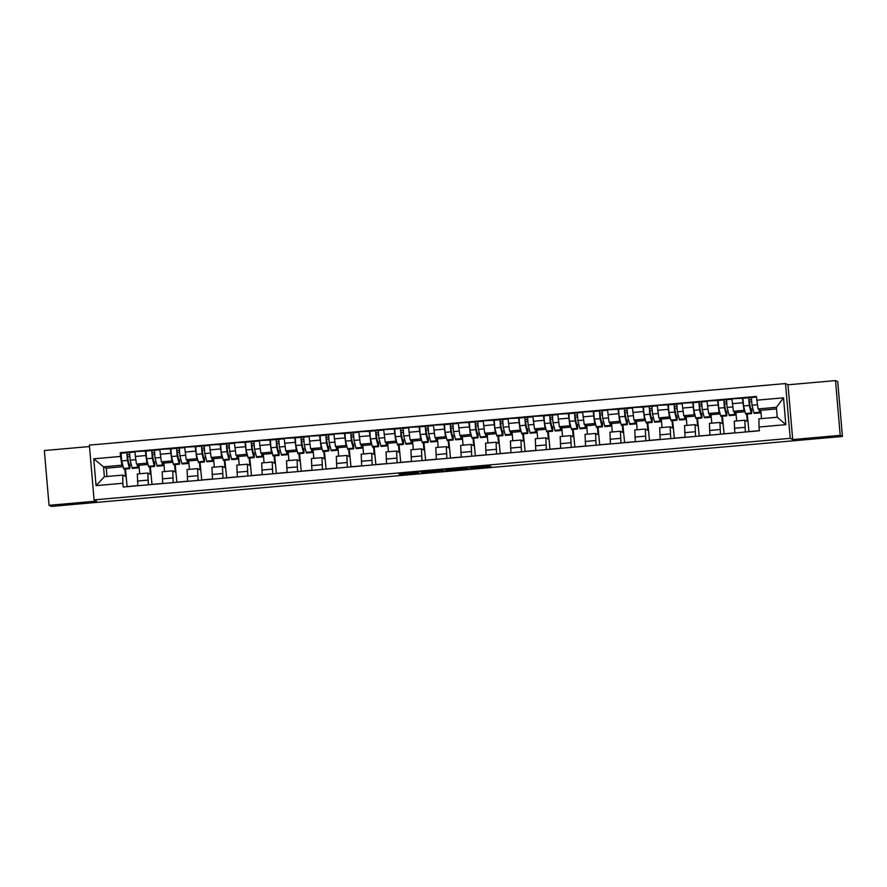 <?xml version="1.0" encoding="UTF-8"?>
<svg xmlns="http://www.w3.org/2000/svg" width="887" height="887" viewBox="0 0 887 887"><rect width="100%" height="100%" fill="white"/><g stroke="black" fill="none" stroke-linecap="round" stroke-linejoin="round"><path stroke-width="1.33" d="M417.965 472.028L398.707 473.747L400.68 474.722L418.986 473.17L411.147 473.458L418.986 472.538L410.127 472.959L417.965 472.028M806.693 439.143L827.127 437.358L806.693 439.143M64.951 504.725L85.385 502.94L64.951 504.725M489.912 466.074L469.212 467.516L471.185 468.491L491.331 466.773L473.037 468.125L471.751 467.493L489.879 465.631M790.217 438.344L792.701 439.564L840.211 435.362L842.428 436.459L51.269 506.41L49.051 505.324L96.561 501.122L94.077 499.891L790.217 438.344L785.516 383.561L89.376 445.119L94.077 499.891M442.147 469.91L420.538 471.817L422.511 472.793L442.657 471.075L444.121 470.886L442.147 469.91M446.338 469.478L466.484 467.759L468.447 468.735L446.882 470.653L444.886 469.666L446.338 469.478M840.211 435.362L835.521 380.59L837.738 381.676L842.428 436.459M89.498 446.549L44.35 450.541L49.051 505.324M835.521 380.59L788 384.792L785.516 383.561M147.819 473.026L137.319 473.957L137.851 485.721M147.807 463.513L147.009 463.125L145.867 455.53L135.345 456.461L136.487 464.056L138.971 465.287L139.702 473.747M135.345 456.461L134.924 451.583L146.178 451.017M148.373 484.79L147.841 473.026L150.346 474.257L149.715 466.861M151.999 484.468L150.313 466.806M145.867 455.53L145.446 450.651M173.253 482.595L172.71 470.82L162.188 471.751L162.731 483.526M171.058 448.811L159.804 449.387L161.356 461.861L163.851 463.081L164.572 471.54M162.188 471.751L172.71 470.82L175.216 472.05L174.584 464.666M176.868 482.273L175.194 464.611M172.677 461.318L171.89 460.93L170.326 448.456M198.123 480.399L197.59 468.624L187.068 469.556L187.6 481.331M195.927 446.616L184.673 447.192L186.237 459.654L188.72 460.885L189.441 469.345M187.068 469.556L197.613 468.624L200.096 469.855L199.453 462.46M201.748 480.078L200.063 462.415M197.546 459.122L196.759 458.723L195.195 446.261M222.437 466.429L211.938 467.36L212.47 479.124M220.796 444.42L209.554 444.986L211.106 457.459L213.59 458.679L214.321 467.15M223.003 478.193L222.46 466.429L224.965 467.66L224.333 460.264M226.617 477.871L224.932 460.209M222.426 456.916L221.628 456.528L220.076 444.054M247.872 475.997L247.329 464.223L236.807 465.154L237.35 476.929M245.677 442.214L234.423 442.79L235.986 455.264L238.47 456.483L239.191 464.943M236.807 465.154L247.329 464.223L249.835 465.453L249.203 458.069M251.487 475.676L249.812 458.014M247.296 454.721L246.508 454.332L244.945 441.859M272.741 473.802L272.209 462.027L261.687 462.959L262.219 474.722M270.546 440.019L259.292 440.595L260.856 453.057L263.339 454.288L264.06 462.748M261.687 462.959L272.231 462.027L274.715 463.258L274.083 455.863M276.367 473.481L274.682 455.818M272.165 452.525L271.378 452.126L269.814 439.664M297.622 471.596L297.078 459.832L286.556 460.763L287.1 472.527M295.415 437.823L284.173 438.389L285.725 450.862L288.208 452.082L288.94 460.553M286.556 460.763L297.101 459.832L299.584 461.063L298.952 453.667M301.236 471.274L299.551 453.612M297.045 450.319L296.247 449.931L294.695 437.457M321.937 457.637L311.426 458.557L311.969 470.332M320.296 435.617L309.042 436.193L310.605 448.667L313.089 449.886L313.81 458.346M322.491 469.4L321.959 457.625L324.465 458.856L323.822 451.472M326.106 469.079L324.431 451.416M321.914 448.123L321.127 447.735L319.564 435.262M347.371 467.205L346.828 455.43L336.306 456.361L336.838 468.125M345.165 433.421L333.911 433.998L335.474 446.46L337.958 447.691L338.69 456.151M336.306 456.361L346.85 455.43L349.334 456.661L348.702 449.265M350.986 466.884L349.301 449.21M346.795 445.928L345.997 445.529L344.444 433.067M372.241 464.999L371.697 453.235L361.175 454.166L361.719 465.93M370.045 431.226L358.791 431.792L360.355 444.265L362.838 445.485L363.559 453.956M361.175 454.166L371.72 453.235L374.203 454.454L373.571 447.07M375.855 464.677L374.181 447.015M371.664 443.722L370.877 443.334L369.314 430.86M396.556 451.039L386.056 451.96L386.588 463.735M394.915 429.02L383.661 429.596L385.224 442.07L387.708 443.289L388.428 451.749M397.11 462.803L396.578 451.028L399.083 452.259L398.451 444.875M400.736 462.482L399.05 444.819M396.533 441.526L395.746 441.138L394.183 428.665M421.99 460.597L421.447 448.833L410.925 449.764L411.468 461.528M419.784 426.824L408.541 427.39L410.093 439.863L412.577 441.094L413.309 449.554M410.925 449.764L421.469 448.833L423.953 450.064L423.321 442.668M425.605 460.286L423.919 442.613M421.414 439.32L420.615 438.932L419.063 426.47M446.86 458.402L446.327 446.638L435.794 447.558L436.337 459.333M444.664 424.629L433.41 425.195L434.974 437.668L437.457 438.888L438.178 447.358M435.794 447.558L446.338 446.638L448.822 447.857L448.19 440.473M450.474 458.08L448.8 440.418M446.283 437.125L445.496 436.737L443.932 424.263M471.174 444.442L460.675 445.363L461.207 457.138M469.533 422.423L458.28 422.999L459.843 435.462L462.327 436.692L463.058 445.152M471.729 456.206L471.197 444.431L473.702 445.662L473.07 438.278M475.354 455.885L473.669 438.222M471.163 434.929L470.365 434.541L468.802 422.068M496.609 454L496.066 442.236L485.544 443.167L486.087 454.931M494.414 420.227L483.16 420.793L484.712 433.266L487.207 434.497L487.928 442.957M485.544 443.167L496.088 442.236L498.572 443.467L497.94 436.071M500.224 453.689L498.549 436.016M496.033 432.723L495.245 432.335L493.682 419.873M521.478 451.805L520.946 440.041L510.424 440.961L510.956 452.736M519.283 418.032L508.029 418.597L509.593 431.071L512.076 432.291L512.797 440.75M510.424 440.961L520.968 440.041L523.452 441.26L522.809 433.876M525.104 451.483L523.419 433.821M520.902 430.528L520.115 430.14L518.551 417.666M545.793 437.845L535.293 438.766L535.826 450.541M544.152 415.826L532.91 416.402L534.462 428.864L536.945 430.095L537.677 438.555M546.359 449.609L545.815 437.834L548.321 439.065L547.689 431.67M549.973 449.288L548.288 431.625M545.782 428.332L544.984 427.944L543.432 415.471M571.228 447.403L570.685 435.639L560.163 436.57L560.706 448.334M569.033 413.63L557.779 414.196L559.342 426.669L561.826 427.9L562.546 436.36M560.163 436.57L570.707 435.639L573.19 436.87L572.558 429.474M574.843 447.081L573.168 429.419M570.651 426.126L569.864 425.738L568.301 413.264M596.097 445.207L595.587 433.444L585.043 434.364L585.575 446.139M593.902 411.424L582.648 412L584.211 424.474L586.695 425.693L587.416 434.153M599.723 444.886L598.038 427.224M595.521 423.931L594.733 423.542L593.17 411.069M595.587 433.444L598.071 434.663L597.439 427.279M620.423 431.248L609.912 432.169L610.456 443.943M618.771 409.229L607.528 409.805L609.081 422.267L611.564 423.498L612.296 431.958M620.978 443.012L620.434 431.237L622.94 432.468L622.308 425.073M624.592 442.691L622.907 425.028M620.401 421.735L619.603 421.336L618.051 408.874M645.847 440.806L645.315 429.042L634.782 429.973L635.325 441.737M643.652 407.033L632.398 407.599L633.961 420.072L636.445 421.292L637.165 429.763M634.782 429.973L645.326 429.042L647.82 430.273L647.177 422.877M649.461 440.484L647.787 422.822M645.27 419.529L644.483 419.141L642.92 406.667M670.727 438.61L670.184 426.835L659.662 427.767L660.194 439.542M668.521 404.827L657.267 405.403L658.83 417.877L661.314 419.096L662.046 427.556M674.342 438.289L672.656 420.626M670.151 417.333L669.352 416.945L667.8 404.472M670.206 426.847L672.69 428.066L672.058 420.682M695.042 424.651L684.531 425.572L685.074 437.346M693.401 402.631L682.147 403.208L683.711 415.67L686.194 416.901L686.915 425.361M695.596 436.415L695.053 424.64L697.559 425.871L696.927 418.476M699.211 436.094L697.537 418.431M695.02 415.138L694.233 414.739L692.669 402.277M720.466 434.209L719.934 422.445L709.412 423.376L709.944 435.14M718.27 400.436L707.017 401.002L708.58 413.475L711.064 414.695L711.784 423.166M709.412 423.376L719.956 422.445L722.439 423.676L721.807 416.28M724.091 433.887L722.406 416.225M719.889 412.932L719.102 412.544L717.539 400.07M745.346 432.013L744.803 420.238L734.281 421.17L734.824 432.945M743.14 398.23L731.897 398.806L733.449 411.28L735.933 412.499L736.665 420.959M748.961 431.692L747.275 414.029M744.77 410.736L743.971 410.348L742.419 397.875M744.825 420.25L747.309 421.469L746.677 414.085M745.013 411.701L735.933 412.499M720.144 413.896L711.064 414.695M695.264 416.092L686.194 416.901M670.395 418.298L661.314 419.096M645.525 420.493L636.445 421.292M620.645 422.689L611.564 423.498M595.776 424.895L586.695 425.693M570.895 427.09L561.826 427.9M546.026 429.286L536.945 430.095M521.157 431.492L512.076 432.291M496.276 433.688L487.207 434.497M471.407 435.894L462.327 436.692M446.538 438.089L437.457 438.888M421.658 440.285L412.577 441.094M396.788 442.491L387.708 443.289M371.908 444.686L362.838 445.485M347.039 446.882L337.958 447.691M322.169 449.088L313.089 449.886M297.289 451.283L288.208 452.082M272.42 453.479L263.339 454.288M247.54 455.685L238.47 456.483M222.67 457.88L213.59 458.679M197.801 460.076L188.72 460.885M172.921 462.282L163.851 463.081M148.051 464.478L138.971 465.287M122.927 465.719L121.874 465.198L103.535 466.817L104.378 476.718L122.716 475.099L125.466 476.452L124.834 469.057M123.182 466.673L106.285 468.17L103.535 466.817L93.767 458.812L120.554 456.439L121.874 465.198M106.285 468.17L106.994 476.485M122.716 475.099L122.849 483.271L96.062 485.632L93.767 458.812M756.744 400.192L783.531 397.82L785.827 424.651L759.039 427.024L758.906 418.841L777.245 417.223L776.391 407.321L758.063 408.94L756.423 396.434L120.233 452.68L120.554 456.439M122.849 483.271L123.171 487.018L759.361 430.772L759.039 427.024M792.701 439.564L788 384.792M758.063 408.94L760.813 410.304L761.523 418.62M776.535 408.907L760.813 410.304M127.118 486.675L125.444 469.012M121.308 453.213L120.233 452.68M137.851 485.621L126.952 486.586M127.085 456.805L129.668 456.572M162.72 483.426L151.821 484.391M151.965 454.61L154.538 454.377M187.589 481.22L176.69 482.184M176.835 452.403L179.407 452.182M212.47 479.024L201.571 479.989M201.715 450.208L204.287 449.975M237.339 476.829L226.44 477.794M226.584 448.013L229.156 447.78M262.208 474.623L251.32 475.587M251.453 445.806L254.026 445.584M287.089 472.427L276.19 473.392M276.334 443.611L278.906 443.378M311.958 470.232L301.059 471.197M301.203 441.416L303.775 441.183M336.838 468.026L325.939 468.99M326.083 439.209L328.656 438.987M361.708 465.83L350.808 466.795M350.953 437.014L353.525 436.781M386.577 463.635L375.689 464.6M375.822 434.807L378.394 434.586M411.457 461.428L400.558 462.393M400.702 432.612L403.275 432.39M436.326 459.233L425.427 460.198M425.572 430.417L428.144 430.184M461.207 457.038L450.308 458.002M450.441 428.21L453.024 427.989M486.076 454.831L475.177 455.796M475.321 426.015L477.893 425.793M510.945 452.636L500.046 453.601M500.19 423.82L502.763 423.587M535.826 450.441L524.927 451.394M525.071 421.613L527.643 421.392M560.695 448.234L549.796 449.199M549.94 419.418L552.512 419.196M585.564 446.039L574.676 447.004M574.809 417.223L577.382 416.99M610.444 443.833L599.545 444.797M599.69 415.016L602.262 414.794M635.314 441.637L624.415 442.602M624.559 412.821L627.131 412.588M660.194 439.442L649.295 440.407M649.439 410.626L652.012 410.393M685.063 437.236L674.164 438.2M674.308 408.419L676.881 408.197M709.933 435.04L699.045 436.005M699.178 406.224L701.75 405.991M734.813 432.845L723.914 433.81M724.058 404.028L726.63 403.796M759.361 430.672L748.783 431.603M748.927 401.822L751.5 401.6M96.062 485.632L104.378 476.718M777.245 417.223L785.827 424.651M776.391 407.321L783.531 397.82M423.875 471.551L422.855 471.684L424.585 472.538L432.701 471.673L431.503 471.086L423.864 471.463M455.785 468.901L447.403 469.633L454.787 469.323L456.251 469.134L455.763 468.646M137.529 464.566L137.94 465.808L138.106 464.855M138.328 464.965A9.624 0.632 -95.1 0 1 138.128 467.881L132.385 468.391A9.624 0.632 -95.1 0 1 132.085 467.726L130.145 460.198L129.569 452.481L134.968 452.015M138.128 467.881A9.624 0.632 -95.1 0 1 137.829 467.216L137.097 464.356M128.737 463.99L129.635 463.912L129.258 466.03L127.041 454.798L129.524 454.587M127.041 454.798L126.863 452.725L134.968 452.004M129.635 463.912L129.868 465.265A9.624 0.632 -95.1 0 1 129.679 468.635A9.624 0.632 -95.1 0 1 129.38 467.97L127.44 460.431L126.852 452.725L121.131 453.235L126.852 452.725M129.679 468.635L123.936 469.145A9.624 0.632 -95.1 0 1 123.637 468.48L121.696 460.941L121.12 453.235M162.399 462.371L162.82 463.613L162.975 462.648M163.197 462.759A9.624 0.632 -95.1 0 1 162.997 465.686L157.265 466.196A9.624 0.632 -95.1 0 1 156.966 465.531L155.025 457.991L154.438 450.286L159.837 449.809L151.744 450.529L152.309 458.235L154.249 465.764A9.624 0.632 -95.1 0 0 154.549 466.429A9.624 0.632 -95.1 0 0 154.737 463.058L154.515 461.717L154.138 463.834L151.91 452.603L154.393 452.381M162.997 465.686A9.624 0.632 -95.1 0 1 162.709 465.021L161.966 462.16M151.91 452.603L151.744 450.529L145.989 451.028L151.732 450.529M153.606 461.794L154.515 461.717M154.549 466.429L148.805 466.939A9.624 0.632 -95.1 0 1 148.517 466.274L146.577 458.745L145.989 451.028M187.268 460.165L187.689 461.406L187.844 460.453M188.077 460.564A9.624 0.632 -95.1 0 1 187.878 463.491L182.134 464.001A9.624 0.632 -95.1 0 1 181.835 463.324L179.895 455.796L179.318 448.09L184.707 447.613L179.318 448.09M187.878 463.491A9.624 0.632 -95.1 0 1 187.578 462.826L186.835 459.954M178.487 459.599L179.385 459.51L179.008 461.639L176.79 450.408L179.263 450.186M176.779 450.408L176.613 448.323L179.307 448.09M179.385 459.51L179.606 460.863A9.624 0.632 -95.1 0 1 179.429 464.234A9.624 0.632 -95.1 0 1 179.13 463.568L177.189 456.04L176.602 448.323L170.869 448.833L176.591 448.334M179.429 464.234L173.686 464.744A9.624 0.632 -95.1 0 1 173.386 464.078L171.446 456.55L170.869 448.833M212.148 457.969L212.57 459.211L212.725 458.257M212.947 458.368A9.624 0.632 -95.1 0 1 212.747 461.284L207.004 461.794A9.624 0.632 -95.1 0 1 206.715 461.129L204.775 453.601L204.187 445.884L209.587 445.407L201.482 446.128L202.059 453.834L203.999 461.373A9.624 0.632 -95.1 0 0 204.298 462.038A9.624 0.632 -95.1 0 0 204.487 458.668L204.265 457.315L203.877 459.433L201.659 448.201L204.143 447.99M212.747 461.284A9.624 0.632 -95.1 0 1 212.448 460.619L211.716 457.759M201.659 448.201L201.493 446.128M203.356 457.393L204.265 457.315M204.298 462.038L198.555 462.548A9.624 0.632 -95.1 0 1 198.256 461.872L196.315 454.344L195.739 446.638L201.471 446.128L195.739 446.638M237.017 455.774L237.439 457.016L237.594 456.051M237.816 456.162A9.624 0.632 -95.1 0 1 237.616 459.089L231.884 459.599A9.624 0.632 -95.1 0 1 231.585 458.934L229.644 451.394L229.057 443.688L234.456 443.212L226.362 443.932L226.939 451.638L228.879 459.167A9.624 0.632 -95.1 0 0 229.168 459.832A9.624 0.632 -95.1 0 0 229.356 456.461L229.134 455.12L228.757 457.237L226.54 446.006L229.012 445.784M237.616 459.089A9.624 0.632 -95.1 0 1 237.328 458.424L236.585 455.563M226.529 446.006L226.362 443.932L220.608 444.431L226.351 443.921M228.225 455.197L229.134 455.12M229.168 459.832L223.435 460.342A9.624 0.632 -95.1 0 1 223.136 459.677L221.196 452.148L220.608 444.431M261.898 453.567L262.308 454.809L262.474 453.856M262.696 453.967A9.624 0.632 -95.1 0 1 262.497 456.894L256.753 457.393A9.624 0.632 -95.1 0 1 256.454 456.727L254.514 449.199L253.937 441.493L259.337 441.016L253.937 441.493M262.497 456.894A9.624 0.632 -95.1 0 1 262.197 456.228L261.465 453.357M253.105 453.002L254.004 452.913L253.627 455.042L251.409 443.799L253.882 443.589M254.004 452.913L254.236 454.266A9.624 0.632 -95.1 0 1 254.048 457.637A9.624 0.632 -95.1 0 1 253.749 456.971L251.808 449.443L251.221 441.726L253.926 441.493M254.048 457.637L248.305 458.147A9.624 0.632 -95.1 0 1 248.005 457.481L246.065 449.942L245.488 442.236L251.209 441.726M251.398 443.81L251.232 441.726L245.488 442.236M286.767 451.372L287.188 452.614L287.344 451.66M287.565 451.771A9.624 0.632 -95.1 0 1 287.366 454.687L281.634 455.197A9.624 0.632 -95.1 0 1 281.334 454.532L279.394 447.004L278.806 439.287L284.206 438.81L276.101 439.531L276.677 447.236L278.618 454.776A9.624 0.632 -95.1 0 0 278.917 455.441A9.624 0.632 -95.1 0 0 279.106 452.06L278.884 450.718L278.507 452.836L276.278 441.604L278.762 441.393M287.366 454.687A9.624 0.632 -95.1 0 1 287.066 454.022L286.335 451.161M276.278 441.604L276.112 439.531M277.975 450.796L278.884 450.718M278.917 455.441L273.174 455.951A9.624 0.632 -95.1 0 1 272.886 455.275L270.945 447.747L270.358 440.041L276.09 439.531L270.358 440.041M311.636 449.177L312.058 450.419L312.213 449.454M312.446 449.565A9.624 0.632 -95.1 0 1 312.246 452.492L306.503 453.002A9.624 0.632 -95.1 0 1 306.203 452.337L304.263 444.797L303.687 437.091L309.075 436.615L300.981 437.335L301.558 445.041L303.498 452.57A9.624 0.632 -95.1 0 0 303.786 453.235A9.624 0.632 -95.1 0 0 303.975 449.864L303.753 448.523L303.376 450.64L301.159 439.409L303.631 439.187M312.246 452.492A9.624 0.632 -95.1 0 1 311.947 451.827L311.204 448.955M301.148 439.409L300.981 437.335L295.227 437.834L300.97 437.324M302.855 448.6L303.753 448.523M303.786 453.235L298.054 453.745A9.624 0.632 -95.1 0 1 297.755 453.08L295.815 445.551L295.227 437.834M336.517 446.97L336.927 448.212L337.093 447.259M337.315 447.37A9.624 0.632 -95.1 0 1 337.115 450.297L331.372 450.796A9.624 0.632 -95.1 0 1 331.084 450.13L329.144 442.602L328.556 434.885L333.955 434.419L328.556 434.885M337.115 450.297A9.624 0.632 -95.1 0 1 336.816 449.631L336.084 446.76M327.724 446.405L328.622 446.316L328.245 448.445L326.028 437.202L328.512 436.992M328.622 446.316L328.855 447.669A9.624 0.632 -95.1 0 1 328.667 451.039A9.624 0.632 -95.1 0 1 328.367 450.374L326.427 442.846L325.851 435.129L328.545 434.896M328.667 451.039L322.923 451.55A9.624 0.632 -95.1 0 1 322.624 450.884L320.684 443.345L320.107 435.639L325.839 435.129L326.039 437.213M361.386 444.775L361.807 446.017L361.963 445.063M362.184 445.174A9.624 0.632 -95.1 0 1 361.985 448.09L356.252 448.6A9.624 0.632 -95.1 0 1 355.953 447.935L354.013 440.407L353.425 432.69L358.825 432.213L350.72 432.934L351.296 440.639L353.237 448.179A9.624 0.632 -95.1 0 0 353.536 448.844A9.624 0.632 -95.1 0 0 353.725 445.462L353.503 444.121L353.126 446.239L350.897 435.007L353.381 434.785M361.985 448.09A9.624 0.632 -95.1 0 1 361.696 447.425L360.954 444.564M350.897 435.007L350.731 432.934M352.594 444.199L353.503 444.121M353.536 448.844L347.804 449.343A9.624 0.632 -95.1 0 1 347.504 448.678L345.564 441.149L344.976 433.433L350.709 432.934L344.976 433.433M386.266 442.58L386.677 443.822L386.832 442.857M387.065 442.968A9.624 0.632 -95.1 0 1 386.865 445.895L381.122 446.405A9.624 0.632 -95.1 0 1 380.822 445.74L378.882 438.2L378.305 430.494L383.694 430.018L375.6 430.738L376.177 438.444L378.117 445.973A9.624 0.632 -95.1 0 0 378.416 446.638A9.624 0.632 -95.1 0 0 378.594 443.267L378.372 441.926L377.995 444.043L375.778 432.812L378.25 432.59M386.865 445.895A9.624 0.632 -95.1 0 1 386.566 445.23L385.823 442.358M375.766 432.812L375.6 430.738L369.868 431.237L375.589 430.727M377.474 442.003L378.372 441.926M378.416 446.638L372.673 447.148A9.624 0.632 -95.1 0 1 372.374 446.483L370.433 438.954L369.857 431.237M411.136 440.373L411.557 441.615L411.712 440.662M411.934 440.772A9.624 0.632 -95.1 0 1 411.734 443.7L405.991 444.199A9.624 0.632 -95.1 0 1 405.703 443.533L403.762 436.005L403.175 428.288L408.574 427.822L403.175 428.288M411.734 443.7A9.624 0.632 -95.1 0 1 411.435 443.034L410.703 440.163M402.343 439.808L403.252 439.719L402.864 441.848L400.647 430.605L403.13 430.395M400.647 430.616L400.48 428.532L403.164 428.299M403.252 439.719L403.474 441.072A9.624 0.632 -95.1 0 1 403.286 444.442A9.624 0.632 -95.1 0 1 402.986 443.777L401.046 436.249L400.469 428.532L394.737 429.042L400.469 428.532M403.286 444.442L397.542 444.952A9.624 0.632 -95.1 0 1 397.254 444.287L395.314 436.748L394.726 429.042M436.005 438.178L436.426 439.42L436.581 438.466M436.803 438.577A9.624 0.632 -95.1 0 1 436.615 441.493L430.871 442.003A9.624 0.632 -95.1 0 1 430.572 441.338L428.632 433.81L428.055 426.093L433.444 425.616L425.339 426.337L425.926 434.042L427.867 441.582A9.624 0.632 -95.1 0 0 428.155 442.247A9.624 0.632 -95.1 0 0 428.343 438.865L428.122 437.524L427.745 439.642L425.527 428.41L428 428.188M436.615 441.493A9.624 0.632 -95.1 0 1 436.315 440.828L435.572 437.967M425.516 428.41L425.35 426.337M427.212 437.601L428.122 437.524M428.155 442.247L422.423 442.746A9.624 0.632 -95.1 0 1 422.123 442.081L420.183 434.552L419.595 426.835L425.328 426.337L419.595 426.835M460.885 435.983L461.295 437.224L461.462 436.26M461.683 436.371A9.624 0.632 -95.1 0 1 461.484 439.298L455.741 439.808A9.624 0.632 -95.1 0 1 455.441 439.143L453.501 431.603L452.924 423.897L458.324 423.421L450.219 424.141L450.796 431.847L452.736 439.375A9.624 0.632 -95.1 0 0 453.035 440.041A9.624 0.632 -95.1 0 0 453.224 436.67L452.991 435.329L452.614 437.446L450.396 426.215L452.88 425.993M461.484 439.298A9.624 0.632 -95.1 0 1 461.185 438.633L460.453 435.761M450.396 426.215L450.219 424.141L444.487 424.64L450.208 424.13M452.093 435.406L452.991 435.329M453.035 440.041L447.292 440.551A9.624 0.632 -95.1 0 1 446.993 439.885L445.052 432.357L444.476 424.64M485.754 433.776L486.176 435.018L486.331 434.065M486.553 434.175A9.624 0.632 -95.1 0 1 486.353 437.103L480.621 437.601A9.624 0.632 -95.1 0 1 480.322 436.936L478.381 429.408L477.794 421.691L483.193 421.225L477.794 421.691M486.353 437.103A9.624 0.632 -95.1 0 1 486.065 436.426L485.322 433.566M476.962 433.2L477.871 433.122L477.494 435.251L475.266 424.008L477.749 423.798M475.266 424.019L475.099 421.935L477.783 421.702M477.871 433.122L478.093 434.475A9.624 0.632 -95.1 0 1 477.905 437.845A9.624 0.632 -95.1 0 1 477.605 437.18L475.665 429.652L475.088 421.935L469.356 422.445L475.088 421.935M477.905 437.845L472.161 438.355A9.624 0.632 -95.1 0 1 471.873 437.69L469.933 430.151L469.345 422.445M510.624 431.581L511.045 432.823L511.2 431.869M511.433 431.98A9.624 0.632 -95.1 0 1 511.234 434.896L505.49 435.406A9.624 0.632 -95.1 0 1 505.191 434.741L503.251 427.212L502.674 419.496L508.063 419.019L499.958 419.739L500.545 427.445L502.485 434.985A9.624 0.632 -95.1 0 0 502.785 435.65A9.624 0.632 -95.1 0 0 502.962 432.268L502.741 430.927L502.364 433.044L500.146 421.813L502.619 421.591M511.234 434.896A9.624 0.632 -95.1 0 1 510.934 434.231L510.191 431.37M500.135 421.813L499.969 419.739M501.842 431.004L502.741 430.927M502.785 435.65L497.042 436.149A9.624 0.632 -95.1 0 1 496.742 435.484L494.802 427.955L494.225 420.238L499.946 419.739L494.225 420.238M535.504 429.386L535.925 430.616L536.081 429.663M536.302 429.774A9.624 0.632 -95.1 0 1 536.103 432.701L530.359 433.211A9.624 0.632 -95.1 0 1 530.071 432.546L528.131 425.006L527.543 417.3L532.943 416.823L524.849 417.533L525.414 425.25L527.355 432.778A9.624 0.632 -95.1 0 0 527.654 433.444A9.624 0.632 -95.1 0 0 527.843 430.073L527.621 428.731L527.233 430.849L525.015 419.618L527.499 419.396M536.103 432.701A9.624 0.632 -95.1 0 1 535.803 432.036L535.072 429.164M526.712 428.809L527.621 428.731M527.654 433.444L521.911 433.954A9.624 0.632 -95.1 0 1 521.611 433.288L519.671 425.76L519.095 418.043L524.827 417.544L525.015 419.618M560.373 427.179L560.795 428.421L560.95 427.467M561.172 427.578A9.624 0.632 -95.1 0 1 560.972 430.494L555.24 431.004A9.624 0.632 -95.1 0 1 554.94 430.339L553 422.811L552.413 415.094L557.812 414.628L549.718 415.338L550.295 423.044L552.235 430.583A9.624 0.632 -95.1 0 0 552.523 431.248A9.624 0.632 -95.1 0 0 552.712 427.878L552.49 426.525L552.113 428.643L549.896 417.411L552.368 417.2M560.972 430.494A9.624 0.632 -95.1 0 1 560.684 429.829L559.941 426.969M549.885 417.411L549.718 415.338L543.975 415.848L549.707 415.338M551.581 426.603L552.49 426.525M552.523 431.248L546.791 431.758A9.624 0.632 -95.1 0 1 546.492 431.093L544.551 423.554L543.964 415.848M585.254 424.984L585.664 426.226L585.83 425.261M586.052 425.372A9.624 0.632 -95.1 0 1 585.852 428.299L580.109 428.809A9.624 0.632 -95.1 0 1 579.81 428.144L577.869 420.615L577.293 412.898L582.692 412.422L574.576 413.142L575.164 420.848L577.104 428.377A9.624 0.632 -95.1 0 0 577.404 429.053A9.624 0.632 -95.1 0 0 577.592 425.671L577.359 424.33L576.982 426.447L574.765 415.216L577.237 414.994M585.852 428.299A9.624 0.632 -95.1 0 1 585.553 427.634L584.821 424.773M574.754 415.216L574.588 413.142M576.461 424.407L577.359 424.33M577.404 429.053L571.66 429.552A9.624 0.632 -95.1 0 1 571.361 428.887L569.421 421.358L568.844 413.641L574.565 413.142L568.844 413.641M610.123 422.789L610.544 424.019L610.699 423.066M610.921 423.177A9.624 0.632 -95.1 0 1 610.722 426.104L604.989 426.614A9.624 0.632 -95.1 0 1 604.69 425.937L602.75 418.409L602.162 410.703L607.562 410.226L599.468 410.936L600.033 418.653L601.974 426.181A9.624 0.632 -95.1 0 0 602.273 426.847A9.624 0.632 -95.1 0 0 602.461 423.476L602.24 422.123L601.863 424.252L599.634 413.02L602.118 412.799M610.722 426.104A9.624 0.632 -95.1 0 1 610.422 425.438L609.691 422.567M601.331 422.212L602.24 422.123M602.273 426.847L596.53 427.357A9.624 0.632 -95.1 0 1 596.241 426.691L594.301 419.163L593.713 411.446L599.446 410.947L599.634 413.02M634.992 420.582L635.414 421.824L635.569 420.87M635.802 420.981A9.624 0.632 -95.1 0 1 635.602 423.897L629.859 424.407A9.624 0.632 -95.1 0 1 629.559 423.742L627.619 416.214L627.042 408.497L632.431 408.02L624.337 408.741L624.914 416.447L626.854 423.986A9.624 0.632 -95.1 0 0 627.142 424.651A9.624 0.632 -95.1 0 0 627.331 421.281L627.109 419.928L626.732 422.046L624.515 410.814L626.987 410.603M635.602 423.897A9.624 0.632 -95.1 0 1 635.303 423.232L634.56 420.371M624.503 410.814L624.337 408.741L618.594 409.251L624.326 408.741M626.211 420.006L627.109 419.928M627.142 424.651L621.41 425.161A9.624 0.632 -95.1 0 1 621.111 424.496L619.17 416.957L618.583 409.251M659.873 418.387L660.283 419.629L660.449 418.664M660.671 418.775A9.624 0.632 -95.1 0 1 660.471 421.702L654.728 422.212A9.624 0.632 -95.1 0 1 654.44 421.547L652.499 414.007L651.912 406.301L657.311 405.825L649.217 406.545L649.783 414.251L651.723 421.78A9.624 0.632 -95.1 0 0 652.023 422.445A9.624 0.632 -95.1 0 0 652.211 419.074L651.978 417.733L651.601 419.85L649.384 408.619L651.867 408.397M660.471 421.702A9.624 0.632 -95.1 0 1 660.172 421.037L659.44 418.176M649.384 408.619L649.217 406.545L643.463 407.044L649.195 406.545M651.08 417.81L651.978 417.733M652.023 422.445L646.279 422.955A9.624 0.632 -95.1 0 1 645.98 422.29L644.04 414.761L643.463 407.044M684.742 416.18L685.163 417.422L685.318 416.469M685.54 416.58A9.624 0.632 -95.1 0 1 685.341 419.507L679.608 420.017A9.624 0.632 -95.1 0 1 679.309 419.34L677.369 411.812L676.781 404.106L682.181 403.629L674.087 404.339L674.652 412.056L676.593 419.584A9.624 0.632 -95.1 0 0 676.892 420.25A9.624 0.632 -95.1 0 0 677.08 416.879L676.859 415.526L676.482 417.655L674.253 406.423L676.737 406.202M685.341 419.507A9.624 0.632 -95.1 0 1 685.052 418.841L684.309 415.97M675.949 415.615L676.859 415.526M676.892 420.25L671.16 420.76A9.624 0.632 -95.1 0 1 670.86 420.094L668.92 412.566L668.332 404.849L674.065 404.35L674.253 406.423M709.622 413.985L710.032 415.227L710.188 414.273M710.42 414.384A9.624 0.632 -95.1 0 1 710.221 417.3L704.478 417.81A9.624 0.632 -95.1 0 1 704.178 417.145L702.238 409.617L701.661 401.9L707.05 401.423L698.956 402.144L699.533 409.849L701.473 417.389A9.624 0.632 -95.1 0 0 701.772 418.054A9.624 0.632 -95.1 0 0 701.95 414.684L701.728 413.331L701.351 415.449L699.133 404.217L701.606 404.006M710.221 417.3A9.624 0.632 -95.1 0 1 709.922 416.635L709.179 413.774M699.122 404.217L698.956 402.144L693.213 402.654L698.945 402.144M700.83 413.409L701.728 413.331M701.772 418.054L696.029 418.564A9.624 0.632 -95.1 0 1 695.73 417.888L693.789 410.359L693.213 402.654M734.491 411.79L734.913 413.032L735.068 412.067M735.29 412.178A9.624 0.632 -95.1 0 1 735.09 415.105L729.347 415.615A9.624 0.632 -95.1 0 1 729.059 414.95L727.118 407.41L726.531 399.704L731.93 399.228L723.836 399.948L724.402 407.654L726.342 415.183A9.624 0.632 -95.1 0 0 726.641 415.848A9.624 0.632 -95.1 0 0 726.83 412.477L726.608 411.136L726.22 413.253L724.003 402.022L726.486 401.8M735.09 415.105A9.624 0.632 -95.1 0 1 734.791 414.44L734.059 411.568M724.003 402.022L723.836 399.948L718.082 400.447L723.814 399.948M725.699 411.213L726.608 411.136M726.641 415.848L720.898 416.358A9.624 0.632 -95.1 0 1 720.61 415.693L718.67 408.164L718.082 400.447M759.361 409.583L759.782 410.825L759.937 409.872M760.159 409.982A9.624 0.632 -95.1 0 1 759.971 412.91L754.227 413.409A9.624 0.632 -95.1 0 1 753.928 412.743L751.988 405.215L751.411 397.498L756.478 397.054L748.706 397.742L749.282 405.459L751.222 412.987A9.624 0.632 -95.1 0 0 751.511 413.652A9.624 0.632 -95.1 0 0 751.699 410.282L751.477 408.929L751.101 411.058L748.883 399.815L751.356 399.605M759.971 412.91A9.624 0.632 -95.1 0 1 759.671 412.244L758.928 409.373M748.872 399.826L748.706 397.742L742.962 398.252L748.695 397.742M750.568 409.018L751.477 408.929M751.511 413.652L745.779 414.162A9.624 0.632 -95.1 0 1 745.479 413.497L743.539 405.958L742.951 398.252M717.96 404.949L707.438 405.88M693.091 407.144L682.558 408.075M668.21 409.339L657.688 410.271M643.341 411.546L632.819 412.477M618.461 413.741L607.939 414.672M593.591 415.936L583.069 416.868M568.722 418.143L558.2 419.074M543.842 420.338L533.32 421.27M518.973 422.534L508.451 423.465M494.103 424.74L483.57 425.671M469.223 426.935L458.701 427.867M444.354 429.142L433.832 430.062M419.473 431.337L408.951 432.268M394.604 433.532L384.082 434.464M369.735 435.739L359.202 436.67M344.855 437.934L334.332 438.865M319.985 440.129L309.463 441.061M295.105 442.336L284.583 443.267M270.236 444.531L259.714 445.462M245.366 446.726L234.844 447.658M220.486 448.933L209.964 449.864M195.617 451.128L185.095 452.06M170.747 453.324L160.214 454.255M742.829 402.742L732.307 403.674M743.971 410.348L733.449 411.28M719.102 412.544L708.58 413.475M720.067 429.541L709.545 430.472M694.233 414.739L683.711 415.67M695.197 431.736L684.675 432.668M669.352 416.945L658.83 417.877M670.317 433.943L659.795 434.874M644.483 419.141L633.961 420.072M645.448 436.138L634.926 437.069M619.603 421.336L609.081 422.267M620.578 438.333L610.045 439.265M594.733 423.542L584.211 424.474M595.698 440.54L585.176 441.471M569.864 425.738L559.342 426.669M570.829 442.735L560.307 443.666M544.984 427.944L534.462 428.864M545.948 444.93L535.426 445.862M520.115 430.14L509.593 431.071M521.079 447.137L510.557 448.068M495.245 432.335L484.712 433.266M496.21 449.332L485.688 450.263M470.365 434.541L459.843 435.462M471.33 451.527L460.808 452.459M445.496 436.737L434.974 437.668M446.46 453.734L435.938 454.665M420.615 438.932L410.093 439.863M421.591 455.929L411.058 456.86M395.746 441.138L385.224 442.07M396.711 458.124L386.189 459.056M370.877 443.334L360.355 444.265M371.841 460.331L361.319 461.262M345.997 445.529L335.474 446.46M346.961 462.526L336.439 463.457M321.127 447.735L310.605 448.667M322.092 464.733L311.57 465.653M296.247 449.931L285.725 450.862M297.223 466.928L286.701 467.859M271.378 452.126L260.856 453.057M272.342 469.123L261.82 470.055M246.508 454.332L235.986 455.264M247.473 471.33L236.951 472.25M221.628 456.528L211.106 457.459M222.593 473.525L212.071 474.456M196.759 458.723L186.237 459.654M197.723 475.72L187.201 476.652M171.89 460.93L161.356 461.861M172.854 477.927L162.332 478.858M147.009 463.125L136.487 464.056M147.974 480.122L137.452 481.053M744.947 427.346L734.414 428.266M402.243 473.381L402.354 474.634M400.58 473.525L400.68 474.722M442.58 470.121L442.657 471.075M422.412 471.596L422.511 472.793M432.601 470.698L432.69 471.662L432.612 470.687M466.917 467.97L466.994 468.924M458.978 468.358L459.089 469.622M457.315 468.513L457.415 469.711M456.55 468.58L456.617 469.312M446.782 469.445L446.882 470.653M471.086 467.294L471.185 468.491M132.085 467.726L137.829 467.216M130.145 460.198L135.678 459.71M123.637 468.48L129.38 467.97M121.696 460.941L127.44 460.431M156.966 465.531L162.709 465.021M155.025 457.991L160.547 457.504M148.517 466.274L154.249 465.764M146.577 458.745L152.309 458.235M181.835 463.324L187.578 462.826M179.895 455.796L185.416 455.308M173.386 464.078L179.13 463.568M171.446 456.55L177.189 456.04M206.715 461.129L212.448 460.619M204.775 453.601L210.297 453.113M198.256 461.872L203.999 461.373M196.315 454.344L202.059 453.834M231.585 458.934L237.328 458.424M229.644 451.394L235.166 450.906M223.136 459.677L228.879 459.167M221.196 452.148L226.939 451.638M256.454 456.727L262.197 456.228M254.514 449.199L260.046 448.711M248.005 457.481L253.749 456.971M246.065 449.942L251.808 449.443M281.334 454.532L287.066 454.022M279.394 447.004L284.915 446.516M272.886 455.275L278.618 454.776M270.945 447.747L276.677 447.236M306.203 452.337L311.947 451.827M304.263 444.797L309.785 444.309M297.755 453.08L303.498 452.57M295.815 445.551L301.558 445.041M331.084 450.13L336.816 449.631M329.144 442.602L334.665 442.114M322.624 450.884L328.367 450.374M320.684 443.345L326.427 442.846M355.953 447.935L361.696 447.425M354.013 440.407L359.534 439.919M347.504 448.678L353.237 448.179M345.564 441.149L351.296 440.639M380.822 445.74L386.566 445.23M378.882 438.2L384.404 437.712M372.374 446.483L378.117 445.973M370.433 438.954L376.177 438.444M405.703 443.533L411.435 443.034M403.762 436.005L409.284 435.517M397.254 444.287L402.986 443.777M395.314 436.748L401.046 436.249M430.572 441.338L436.315 440.828M428.632 433.81L434.153 433.322M422.123 442.081L427.867 441.582M420.183 434.552L425.926 434.042M455.441 439.143L461.185 438.633M453.501 431.603L459.034 431.115M446.993 439.885L452.736 439.375M445.052 432.357L450.796 431.847M480.322 436.936L486.065 436.426M478.381 429.408L483.903 428.92M471.873 437.69L477.605 437.18M469.933 430.151L475.665 429.652M505.191 434.741L510.934 434.231M503.251 427.212L508.772 426.725M496.742 435.484L502.485 434.985M494.802 427.955L500.545 427.445M530.071 432.546L535.803 432.036M528.131 425.006L533.652 424.518M521.611 433.288L527.355 432.778M519.671 425.76L525.414 425.25M554.94 430.339L560.684 429.829M553 422.811L558.522 422.323M546.492 431.093L552.235 430.583M544.551 423.554L550.295 423.044M579.81 428.144L585.553 427.634M577.869 420.615L583.402 420.116M571.361 428.887L577.104 428.377M569.421 421.358L575.164 420.848M604.69 425.937L610.422 425.438M602.75 418.409L608.271 417.921M596.241 426.691L601.974 426.181M594.301 419.163L600.033 418.653M629.559 423.742L635.303 423.232M627.619 416.214L633.141 415.726M621.111 424.496L626.854 423.986M619.17 416.957L624.914 416.447M654.44 421.547L660.172 421.037M652.499 414.007L658.021 413.519M645.98 422.29L651.723 421.78M644.04 414.761L649.783 414.251M679.309 419.34L685.052 418.841M677.369 411.812L682.89 411.324M670.86 420.094L676.593 419.584M668.92 412.566L674.652 412.056M704.178 417.145L709.922 416.635M702.238 409.617L707.759 409.129M695.73 417.888L701.473 417.389M693.789 410.359L699.533 409.849M729.059 414.95L734.791 414.44M727.118 407.41L732.64 406.922M720.61 415.693L726.342 415.183M718.67 408.164L724.402 407.654M753.928 412.743L759.671 412.244M751.988 405.215L757.42 404.738M745.479 413.497L751.222 412.987M743.539 405.958L749.282 405.459M744.803 420.238L734.281 421.17M147.841 473.026L137.319 473.957M222.46 466.429L211.938 467.36M321.959 457.625L311.426 458.557M396.578 451.028L386.056 451.96M471.197 444.431L460.675 445.363M545.815 437.834L535.293 438.766M595.565 433.433L585.043 434.364M620.434 431.237L609.912 432.169M670.184 426.835L659.662 427.767M695.053 424.64L684.531 425.572M320.107 435.639L325.851 435.129M519.095 418.043L524.838 417.533M593.713 411.446L599.457 410.936M668.332 404.849L674.076 404.339"/></g></svg>
